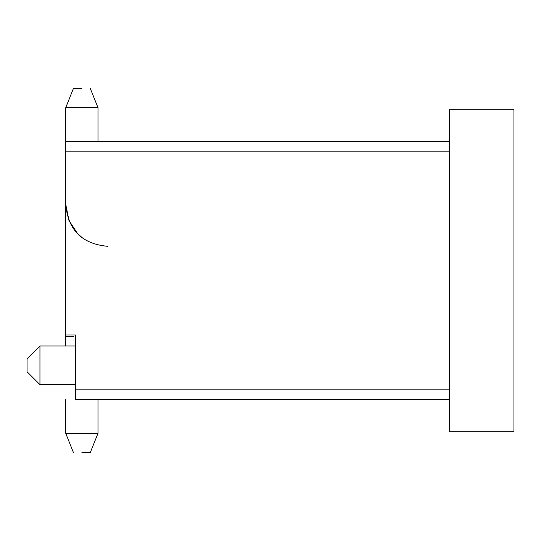 <?xml version="1.0" encoding="UTF-8"?>
<svg xmlns="http://www.w3.org/2000/svg" width="541" height="541" viewBox="0 0 541 541"><rect width="100%" height="100%" fill="white"/><g stroke="black" fill="none" stroke-linecap="round" stroke-linejoin="round"><path stroke-width="0.81" d="M75.415 384.644L39.946 384.644L39.946 345.956L27.05 358.852L39.946 345.956L75.415 345.956M27.05 365.303L27.05 358.852L27.05 371.748L27.05 358.852L39.946 345.956M81.867 452.682L90.252 452.682L81.867 452.682M81.867 88.318L73.481 88.318L81.867 88.318M90.252 88.318L97.989 107.666L97.989 141.519L124.193 141.519M97.989 107.666L65.745 107.666L65.745 141.519L449.463 141.519L449.463 399.481L436.56 399.481M310.805 399.481L297.929 399.481L310.805 399.481M449.463 399.481L75.415 399.481L75.415 389.804L449.463 389.804L449.463 431.725L513.95 431.725L513.95 109.275L449.463 109.275L449.463 151.196L65.745 151.196L65.745 141.532M123.328 399.481L97.989 399.481L97.989 433.334L97.989 399.481L97.989 433.334L97.989 399.481L97.989 433.334L65.745 433.334L65.745 399.481M73.806 336.603L65.745 336.603L65.772 334.987L65.745 345.956L65.745 151.196M65.745 334.987L75.415 334.987L75.415 389.804M82.32 237.79L77.532 233.536L68.978 220.532L65.745 204.397C67.997 229.972 81.975 243.944 107.666 246.317M78.425 234.436L77.532 233.536L78.425 234.436M238.601 141.519L392.766 141.519M123.646 141.519L103.669 141.519M27.05 371.748L39.946 384.644M65.745 107.666L65.745 141.519L65.745 107.666L73.481 88.318M73.481 452.682L65.745 433.334M90.252 452.682L97.989 433.334L90.252 452.682"/></g></svg>
